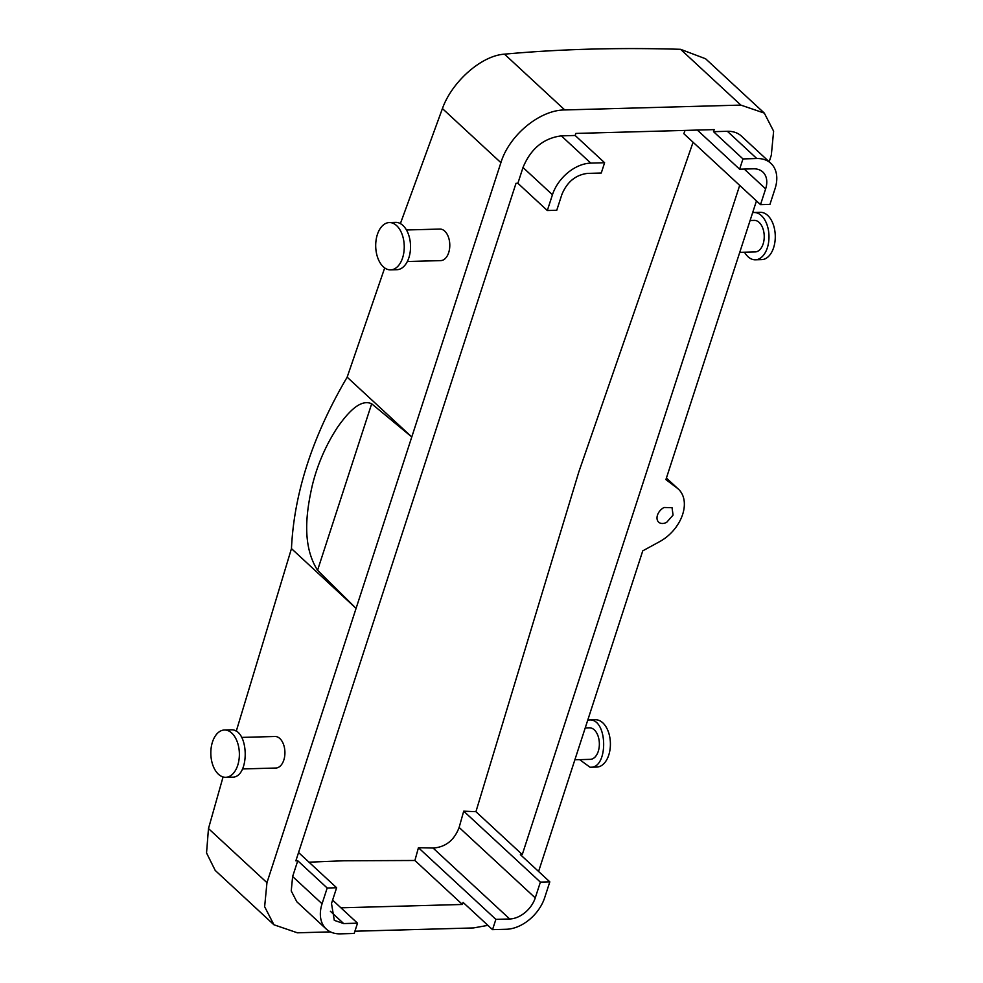 <?xml version="1.0" encoding="UTF-8"?>
<svg xmlns="http://www.w3.org/2000/svg" width="983" height="983" viewBox="0 0 983 983"><rect width="100%" height="100%" fill="white"/><g stroke="black" fill="none" stroke-linecap="round" stroke-linejoin="round"><path stroke-width="1.47" d="M666.671 522.329L673.06 515.092L672.04 507.683L664.016 507.498A9.855 6.77 132.8 0 0 658.647 522.145A9.855 6.77 132.8 0 0 666.671 522.329M769.173 161.777L771.311 155.216L773.621 131.194L764.319 113.106L740.85 105.095L564.77 109.949C539.802 109.936 509.169 135.212 500.9 162.674L266.958 882.673L264.636 906.707L273.938 924.782L297.407 932.806L330.46 931.884M487.887 925.359L473.487 927.94L354.912 931.22M538.586 871.466L642.759 550.849L659.802 541.547A35.486 24.378 -47.2 0 0 678.442 489.178L666.413 478.045M756.468 200.901L665.909 479.593L677.164 488.109A35.486 24.378 -47.2 0 1 678.442 489.178M742.964 158.914L756.787 158.533A35.486 24.378 -47.2 0 1 770.869 163.35A35.486 24.378 -47.2 0 1 775.071 188.613L769.947 204.378L760.51 204.648L765.634 188.871A23.666 16.256 -47.2 0 0 762.833 172.025A23.666 16.256 -47.2 0 0 753.445 168.818L739.621 169.199L742.964 158.914L713.523 131.673L714.186 129.609L575.841 133.43L575.166 135.482L561.33 135.863L590.771 163.117L604.606 162.736L601.264 173.02L587.429 173.401C575.571 174.937 567.056 181.966 561.883 194.487L556.759 210.264L547.322 210.522L517.881 183.28L516.001 183.329L295.871 860.813L297.763 860.764L292.627 876.529L291.238 890.942L296.829 901.792L326.27 929.046A35.486 24.378 132.8 0 0 340.339 933.85L354.175 933.469L357.517 923.184L332.61 900.121M517.881 183.28L523.005 167.503L552.446 194.745L547.322 210.522M561.33 135.863C543.55 138.173 530.783 148.716 523.005 167.503M713.523 131.673L727.359 131.292A35.486 24.378 -47.2 0 1 741.428 136.096L770.869 163.35M549.816 881.862L544.693 897.639A35.486 24.378 -47.2 0 1 506.368 929.267L492.532 929.648L495.874 919.363L418.439 847.715A1142.209 462.87 -162 0 1 433.048 848.046C445.532 847.211 454.232 840.342 459.135 827.453L463.706 811.172L540.38 882.12L549.816 881.862L520.376 854.62L522.268 854.571L739.695 185.382M492.532 929.648L463.091 902.406L462.428 904.471L340.917 907.813M764.319 113.106L705.597 58.771L680.568 49.31L740.85 105.095M400.388 223.608L442.424 108.572C451.799 81.994 481.265 55.576 504.488 54.163A1167.19 472.995 -162 0 1 589.739 49.15A1167.19 472.995 -162 0 1 680.568 49.31M384.697 267.929L347.159 377.165L411.779 436.968L371.672 403.78C359.508 398.152 346.114 415.281 337.661 427.077C325.938 445.004 317.497 464.369 312.348 485.184C306.438 511.234 301.437 544.901 317.57 570.263L356.079 608.391L291.459 548.6C294.052 493.085 312.619 435.948 347.171 377.165M406.458 229.985L439.856 229.064A15.777 9.511 88.4 0 1 448.223 236.534A15.777 9.511 88.4 0 1 448.764 252.385A15.777 9.511 88.4 0 1 440.716 260.606L407.331 261.527M273.938 924.782L215.228 870.447L206.541 852.961L208.482 828.558L223.067 776.951M236.19 731.426L291.459 548.6M274.662 736.513A15.777 9.511 88.4 0 1 274.982 736.488A15.777 9.511 88.4 0 1 275.289 736.488A15.777 9.511 88.4 0 1 284.923 752.253A15.777 9.511 88.4 0 1 275.842 768.03A15.777 9.511 88.4 0 1 275.535 768.03M298.562 852.519L336.628 887.747L327.192 888.005L322.068 903.77A35.486 24.378 132.8 0 0 326.27 929.046M327.192 888.005L297.763 860.764M590.771 163.117A35.486 24.378 132.8 0 0 552.446 194.745M604.606 162.736L575.166 135.482M739.621 169.199L697.34 130.075M760.51 204.648L683.836 133.688L685.053 130.42M522.268 854.571L475.932 811.688L578.876 471.754L693.076 142.24M463.706 811.172L475.932 811.688M462.428 904.471L414.9 860.494L418.439 847.715M414.9 860.494L343.964 860.764L308.994 862.177M750.09 220.511L754.28 220.389A15.777 9.511 88.4 0 1 762.661 227.859A15.777 9.511 88.4 0 1 763.201 243.723A15.777 9.511 88.4 0 1 755.153 251.931L739.744 252.348M589.972 759.355A15.777 9.511 -91.6 0 0 590.279 759.355A15.777 9.511 -91.6 0 0 599.36 743.578A15.777 9.511 -91.6 0 0 589.726 727.813A15.777 9.511 -91.6 0 0 589.407 727.813A15.777 9.511 -91.6 0 0 589.1 727.838M336.628 887.747L331.504 903.512L334.306 920.358L343.681 923.565L357.517 923.184M540.38 882.12L535.256 897.897A23.666 16.256 -47.2 0 1 509.71 918.982L495.874 919.363M389.329 222.576L395.608 222.391A23.666 14.266 88.4 0 1 408.178 233.598A23.666 14.266 88.4 0 1 408.989 257.386A23.666 14.266 88.4 0 1 396.923 269.698L390.632 269.87A23.666 14.266 88.4 0 1 378.062 258.676A23.666 14.266 88.4 0 1 377.251 234.888A23.666 14.266 88.4 0 1 389.329 222.576A23.666 14.266 88.4 0 1 401.887 233.77A23.666 14.266 88.4 0 1 402.698 257.558A23.666 14.266 88.4 0 1 390.632 269.87M225.758 777.295A23.666 14.266 -91.6 0 0 239.373 753.642A23.666 14.266 -91.6 0 0 224.923 730A23.666 14.266 -91.6 0 0 224.456 730A23.666 14.266 -91.6 0 0 210.829 753.654A23.666 14.266 -91.6 0 0 225.291 777.295A23.666 14.266 -91.6 0 0 225.758 777.295L231.57 777.123C250.001 779.077 249.621 728.858 231.214 729.816L230.268 729.853M752.646 212.672A23.666 14.266 88.4 0 1 754.072 212.512A23.666 14.266 88.4 0 1 766.629 223.706A23.666 14.266 88.4 0 1 767.44 247.495A23.666 14.266 88.4 0 1 755.374 259.807A23.666 14.266 88.4 0 1 744.524 252.226M579.651 759.65L590.033 767.231L596.792 767.059A23.666 14.266 -91.6 0 0 610.406 743.406A23.666 14.266 -91.6 0 0 595.956 719.765A23.666 14.266 -91.6 0 0 595.477 719.765A23.666 14.266 -91.6 0 0 595.01 719.789M590.033 767.231C608.452 769.197 608.072 718.966 589.665 719.937L587.773 720.097M754.072 212.512L760.35 212.34A23.666 14.266 88.4 0 1 772.921 223.534A23.666 14.266 88.4 0 1 773.732 247.323A23.666 14.266 88.4 0 1 761.665 259.635L755.374 259.807M504.488 54.163L564.77 109.949M442.424 108.572L500.9 162.674M317.57 570.263L371.672 403.78M208.482 828.571L266.958 882.673M677.164 488.109L666.388 478.131M292.627 876.529L322.068 903.77M756.787 158.533L727.359 131.292M330.374 911.253L343.681 923.565M765.634 188.871L744.242 169.076M535.256 897.897L459.135 827.453M509.71 918.982L433.048 848.046M275.842 768.03L242.457 768.952M274.982 736.488L241.585 737.41M590.279 759.355L574.871 759.773M589.407 727.813L585.217 727.936M230.735 729.816L224.456 730M595.477 719.765L589.198 719.937"/></g></svg>
